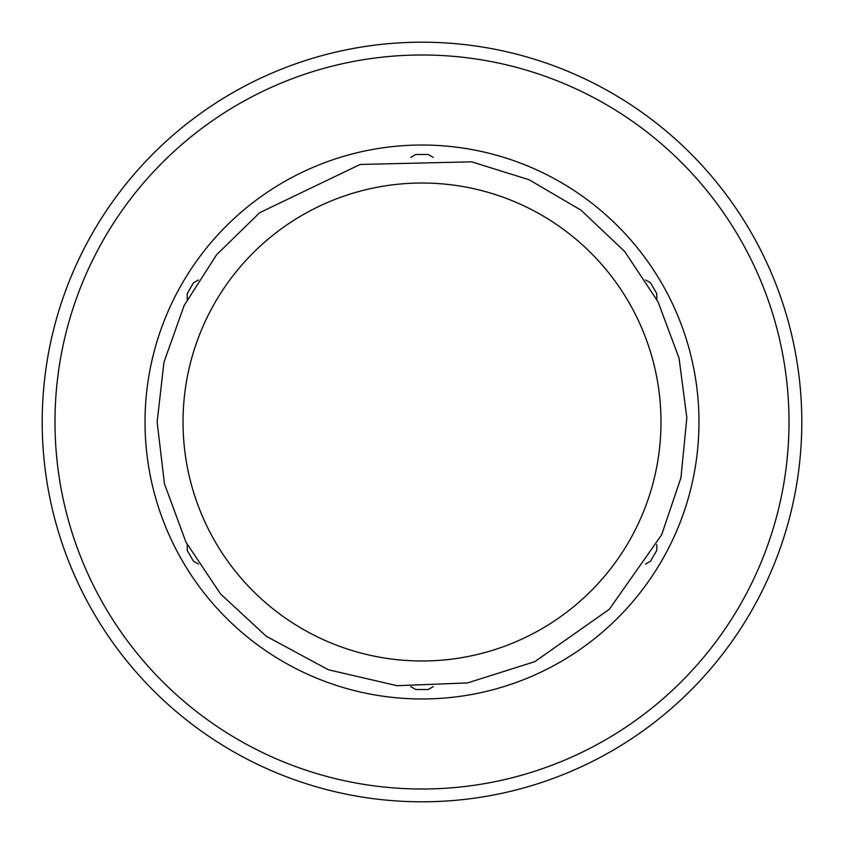 <?xml version="1.0" encoding="UTF-8"?>
<svg xmlns="http://www.w3.org/2000/svg" width="844" height="844" viewBox="0 0 844 844"><rect width="100%" height="100%" fill="white"/><g stroke="black" fill="none" stroke-linecap="round" stroke-linejoin="round"><path stroke-width="1.27" d="M187.21 544.602L187.21 550.415L193.413 561.112M193.413 282.888L187.231 293.596L187.21 299.398M433.236 686.626L428.203 689.537M650.597 561.133L645.554 564.045M198.435 279.965L193.392 282.877M415.818 154.463L410.785 157.374M650.587 282.888L656.769 293.596L656.79 299.398M656.79 544.602L656.79 550.415L650.576 561.123M410.785 686.636L415.818 689.537M193.403 561.123L198.435 564.035M645.565 279.965L650.608 282.877M428.182 154.463L433.215 157.374M42.2 422A379.8 379.8 0 0 1 422 42.2A379.8 379.8 0 0 1 801.8 422A379.8 379.8 0 0 1 422 801.8A379.8 379.8 0 0 1 42.2 422A379.8 379.8 0 0 1 422 42.2A379.8 379.8 0 0 1 801.8 422A379.8 379.8 0 0 1 422 801.8A379.8 379.8 0 0 1 42.2 422M145.031 422A276.969 276.969 0 0 1 560.49 182.135A276.969 276.969 0 0 1 560.49 661.865A276.969 276.969 0 0 1 145.031 422M54.997 422A367.003 367.003 0 0 0 422 789.003A367.003 367.003 0 0 0 789.003 422A367.003 367.003 0 0 0 422 54.997A367.003 367.003 0 0 0 54.997 422M183.032 422A238.968 238.968 0 0 1 541.489 215.041A238.968 238.968 0 0 1 541.489 628.959A238.968 238.968 0 0 1 183.032 422M428.193 689.516L415.818 689.516M415.818 154.484L428.182 154.484M157.132 422L163.979 362.192L184.14 305.475L216.591 254.772L259.657 212.709L360.166 164.453L471.627 161.826L529.104 179.751L581.031 210.188L624.75 251.565L658.004 301.751L679.051 358.151L686.837 417.843L680.939 477.746L661.664 534.779L609.294 609.294L534.779 661.664L467.534 682.923L397.07 685.697L328.379 669.767L266.314 636.281L220.59 594.018L185.996 542.249L164.453 483.834L157.132 422"/></g></svg>
